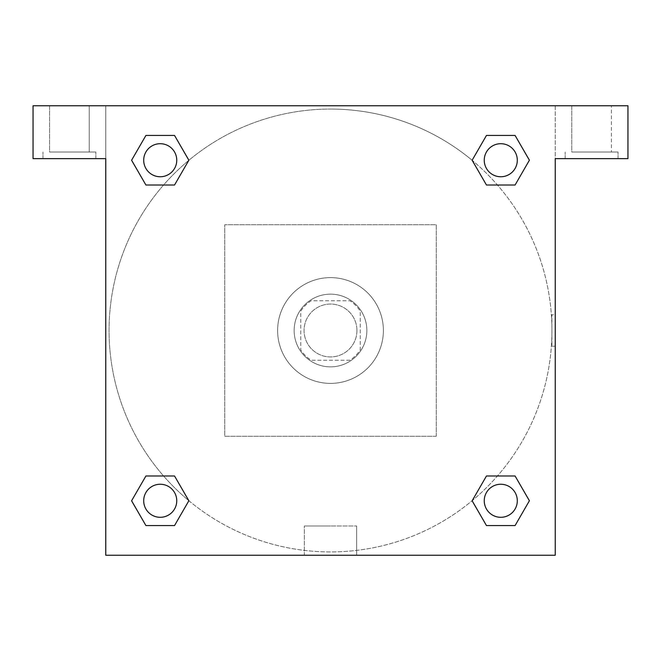 <?xml version="1.0" encoding="UTF-8"?>
<svg xmlns="http://www.w3.org/2000/svg" width="661" height="661" viewBox="0 0 661 661"><rect width="100%" height="100%" fill="white"/><g stroke="black" fill="none" stroke-linecap="round" stroke-linejoin="round"><path stroke-width="0.5" stroke-dasharray="3.31 2.48" d="M356.94 330.5A26.44 26.44 0 0 0 317.28 307.605A26.44 26.44 0 0 0 317.28 353.395A26.44 26.44 0 0 0 356.94 330.5A26.44 26.44 0 0 0 317.28 307.605A26.44 26.44 0 0 0 317.28 353.395A26.44 26.44 0 0 0 356.94 330.5M349.892 360.245L311.108 360.245A35.512 35.512 0 0 1 300.755 349.892L300.755 311.108A35.512 35.512 0 0 1 311.108 300.755L349.892 300.755A35.512 35.512 0 0 1 360.245 311.108L360.245 349.892A35.512 35.512 0 0 1 349.892 360.245L311.108 360.245A35.512 35.512 0 0 1 300.755 349.892L300.755 311.108A35.512 35.512 0 0 1 311.108 300.755L349.892 300.755A35.512 35.512 0 0 1 360.245 311.108L360.245 349.892A35.512 35.512 0 0 1 349.892 360.245M330.5 294.145A36.355 36.355 0 0 1 361.988 348.678A36.355 36.355 0 0 1 299.012 348.678A36.355 36.355 0 0 1 330.5 294.145A36.355 36.355 0 0 0 294.145 330.5A36.355 36.355 0 0 0 330.5 366.855A36.355 36.355 0 0 0 366.855 330.5A36.355 36.355 0 0 0 330.5 294.145M383.38 330.5A52.88 52.88 0 0 0 304.06 284.701A52.88 52.88 0 0 0 304.06 376.299A52.88 52.88 0 0 0 383.38 330.5A52.88 52.88 0 0 0 304.06 284.701A52.88 52.88 0 0 0 304.06 376.299A52.88 52.88 0 0 0 383.38 330.5M436.26 436.26L436.26 224.74L224.74 224.74L224.74 436.26L436.26 436.26L436.26 224.74L224.74 224.74L224.74 436.26L436.26 436.26M33.05 105.76L627.95 105.76L555.24 105.76L627.95 105.76L627.95 158.64L555.24 158.64L555.24 555.24L105.76 555.24L105.76 158.64L33.05 158.64L105.76 158.64L105.76 105.76L33.05 105.76L33.05 158.64L33.05 105.76L555.24 105.76L555.24 158.64L627.95 158.64L627.95 105.76L627.95 158.64L555.24 158.64L555.24 105.76L105.76 105.76L105.76 158.64L105.76 105.76L105.76 158.64L33.05 158.64L33.05 105.76M69.405 158.64L42.965 158.64L69.405 158.64M69.405 152.03L95.845 152.03L69.405 152.03M49.575 152.03L89.235 152.03L49.575 152.03L89.235 152.03L49.575 152.03L49.575 105.76L89.235 105.76L49.575 105.76L89.235 105.76L49.575 105.76L49.575 152.03M591.595 158.64L565.155 158.64L591.595 158.64M591.595 152.03L618.035 152.03L591.595 152.03M571.765 152.03L611.425 152.03L571.765 152.03L611.425 152.03L571.765 152.03L571.765 105.76L611.425 105.76L611.425 152.03L611.425 105.76L571.765 105.76L611.425 105.76L571.765 105.76L571.765 152.03M105.76 346.199L105.76 314.801L105.768 346.199M105.76 555.24L105.76 158.64L105.76 555.24L555.24 555.24L105.76 555.24M330.5 555.24L356.643 555.24L330.5 555.24M330.5 525.999L304.357 525.999L330.5 525.999M346.199 105.76L314.801 105.76L346.199 105.768M555.24 314.801L555.232 346.199L555.24 314.801L555.24 346.199L555.24 314.801L551.91 314.801L551.91 346.199L551.91 314.801M555.24 158.64L555.24 555.24L555.24 158.64M500.774 484.249A16.525 16.525 0 0 1 515.084 509.036A16.525 16.525 0 0 1 486.463 509.036A16.525 16.525 0 0 1 500.774 484.249A16.525 16.525 0 0 1 517.299 500.774A16.525 16.525 0 0 1 500.774 517.299A16.525 16.525 0 0 1 484.249 500.774A16.525 16.525 0 0 1 500.774 484.249M500.774 143.701A16.525 16.525 0 0 1 515.084 168.489A16.525 16.525 0 0 1 486.463 168.489A16.525 16.525 0 0 1 500.774 143.701A16.525 16.525 0 0 0 484.249 160.226A16.525 16.525 0 0 0 500.774 176.751A16.525 16.525 0 0 0 517.299 160.226A16.525 16.525 0 0 0 500.774 143.701M160.226 484.249A16.525 16.525 0 0 1 174.537 509.036A16.525 16.525 0 0 1 145.916 509.036A16.525 16.525 0 0 1 160.226 484.249A16.525 16.525 0 0 0 143.701 500.774A16.525 16.525 0 0 0 160.226 517.299A16.525 16.525 0 0 0 176.751 500.774A16.525 16.525 0 0 0 160.226 484.249M160.226 143.701A16.525 16.525 0 0 1 174.537 168.489A16.525 16.525 0 0 1 145.916 168.489A16.525 16.525 0 0 1 160.226 143.701A16.525 16.525 0 0 0 143.701 160.226A16.525 16.525 0 0 0 160.226 176.751A16.525 16.525 0 0 0 176.751 160.226A16.525 16.525 0 0 0 160.226 143.701M472.152 160.301A221.435 221.435 0 0 0 330.5 109.065A221.435 221.435 0 0 1 522.264 441.218A221.435 221.435 0 0 1 138.736 441.218A221.435 221.435 0 0 1 330.5 109.065A221.435 221.435 0 0 0 188.765 500.633M188.848 500.699A221.435 221.435 0 0 0 551.935 330.5A221.435 221.435 0 0 0 472.235 160.367M89.235 105.76L89.235 152.03L89.235 105.76M174.537 135.439L188.848 160.226L174.504 184.997M145.916 185.014L131.605 160.226L145.949 135.455M145.916 525.561L131.605 500.774L145.949 476.003M174.537 475.986L188.848 500.774L174.504 525.545M486.463 525.561L472.152 500.774L486.496 476.003M515.084 475.986L529.395 500.774L515.051 525.545M515.084 135.439L529.395 160.226L515.051 184.997M486.463 185.014L472.152 160.226L486.496 135.455M304.357 555.24L356.643 555.24L304.357 555.24L304.357 525.999L356.643 525.999L304.357 525.999L304.357 555.24M517.299 500.774A16.525 16.525 0 0 0 492.511 486.463A16.525 16.525 0 0 0 492.511 515.084A16.525 16.525 0 0 0 517.299 500.774M472.152 500.774L486.463 475.986M529.395 500.774L515.084 525.561M176.751 500.774A16.525 16.525 0 0 0 151.964 486.463A16.525 16.525 0 0 0 151.964 515.084A16.525 16.525 0 0 0 176.751 500.774M131.605 500.774L145.916 475.986M188.848 500.774L174.537 525.561M517.299 160.226A16.525 16.525 0 0 0 492.511 145.916A16.525 16.525 0 0 0 492.511 174.537A16.525 16.525 0 0 0 517.299 160.226M472.152 160.226L486.463 135.439M529.395 160.226L515.084 185.014M176.751 160.226A16.525 16.525 0 0 0 151.964 145.916A16.525 16.525 0 0 0 151.964 174.537A16.525 16.525 0 0 0 176.751 160.226M131.605 160.226L145.916 135.439M188.848 160.226L174.537 185.014M95.845 158.64L95.845 152.03L95.845 158.64M42.965 158.64L42.965 152.03L42.965 158.64M618.035 158.64L618.035 152.03L618.035 158.64M565.155 158.64L565.155 152.03L565.155 158.64M356.643 555.24L356.643 525.999L356.643 555.24M555.24 346.199L551.91 346.199"/><path stroke-width="0.99" d="M627.95 105.76L33.05 105.76L33.05 158.64L105.76 158.64L105.76 555.24L555.24 555.24L555.24 158.64L627.95 158.64L627.95 105.76M145.916 185.014L174.537 185.014L145.916 185.014L131.605 160.226L145.916 135.439L174.537 135.439L188.848 160.226L174.537 185.014L145.916 185.014L131.572 160.243M174.537 135.439L145.916 135.439L174.537 135.439L188.881 160.21M174.537 475.986L145.916 475.986L174.537 475.986L188.848 500.774L174.537 525.561L145.916 525.561L131.605 500.774L145.916 475.986L174.537 475.986L188.881 500.757M145.916 525.561L174.537 525.561L145.916 525.561L131.572 500.79M515.084 475.986L486.463 475.986L515.084 475.986L529.395 500.774L515.084 525.561L486.463 525.561L472.152 500.774L486.463 475.986L515.084 475.986L529.428 500.757M486.463 525.561L515.084 525.561L486.463 525.561L472.119 500.79M486.463 185.014L515.084 185.014L486.463 185.014L472.152 160.226L486.463 135.439L515.084 135.439L529.395 160.226L515.084 185.014L486.463 185.014L472.119 160.243M515.084 135.439L486.463 135.439L515.084 135.439L529.428 160.21M517.299 500.774A16.525 16.525 0 0 0 492.511 486.463A16.525 16.525 0 0 0 492.511 515.084A16.525 16.525 0 0 0 517.299 500.774M176.751 500.774A16.525 16.525 0 0 0 151.964 486.463A16.525 16.525 0 0 0 151.964 515.084A16.525 16.525 0 0 0 176.751 500.774M517.299 160.226A16.525 16.525 0 0 0 492.511 145.916A16.525 16.525 0 0 0 492.511 174.537A16.525 16.525 0 0 0 517.299 160.226M176.751 160.226A16.525 16.525 0 0 0 151.964 145.916A16.525 16.525 0 0 0 151.964 174.537A16.525 16.525 0 0 0 176.751 160.226"/></g></svg>
